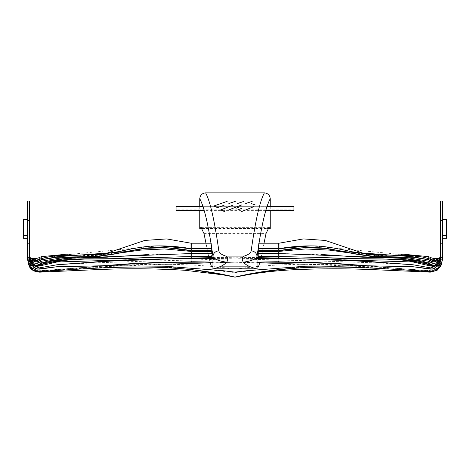 <?xml version="1.0" encoding="UTF-8"?>
<svg xmlns="http://www.w3.org/2000/svg" width="470" height="470" viewBox="0 0 470 470"><rect width="100%" height="100%" fill="white"/><g stroke="black" fill="none" stroke-linecap="round" stroke-linejoin="round"><path stroke-width="0.35" stroke-dasharray="2.35 1.76" d="M413.024 270.497L413.024 261.99L413.024 269.68L367.487 265.767L413.024 269.68L413.024 264.769M27.618 257.278L27.63 243.202L29.592 243.202L28.976 260.01L31.655 267.43L38.24 270.99L56.976 269.592L56.976 266.731L56.976 269.463C117.447 264.851 177.437 260.744 235 269.163L235 277.112L235 269.163C292.563 260.744 352.553 264.851 413.024 269.463L413.024 266.731L413.024 269.592L431.76 270.99L438.346 267.43L441.024 260.01L440.408 243.202L442.37 243.202L440.408 243.202L440.983 257.002L438.146 263.553L431.243 266.19M212.939 257.636L235 257.202L235 262.8L235 257.202L235 262.8L235 257.202L257.061 257.636M273.892 257.977L343.67 259.845M235 262.8L257.061 262.113L235 262.8L212.939 262.113L235 262.8M61.059 264.475L94.605 262.853L142.251 261.279L255.551 258.33L235 258.87L214.449 258.33L327.749 261.279L375.395 262.853L408.941 264.475M442.382 257.278L442.37 243.202L442.123 260.339L439.415 265.532L434.445 268.699M430.144 269.146L413.024 266.749M440.983 257.002L440.408 243.202L442.37 243.202L442.235 260.703L440.002 266.126L435.567 269.892L424.387 270.62L413.024 269.68M440.948 257.278L440.085 259.381L439.679 259.411L442.57 257.278L440.408 257.278L440.408 201.019L442.57 201.019L442.57 257.278L440.408 257.278L442.57 257.278C437.611 260.204 433.005 260.31 428.752 257.601L428.752 256.655M278.246 253.553L278.246 256.55L278.246 251.403L278.246 253.571L279.027 253.459L279.027 256.55L279.027 251.403L279.027 253.571L258.588 253.571L258.588 251.403L258.588 256.55L258.588 253.553M278.246 248.665L278.246 243.202L278.246 248.665M258.588 250.68L258.588 243.202L258.588 250.68M258.588 243.202L259.017 243.202M279.027 250.68L279.027 243.202L279.027 250.68M279.027 257.942L279.027 243.736M279.027 261.379L278.246 261.379L278.246 243.202M278.246 257.948L278.246 261.379M279.027 244.329L278.246 244.329M409.253 257.977L377.157 256.867M428.752 263.294L428.752 261.255M442.382 257.689L439.797 262.066C438.122 264.41 435.426 266.619 434.926 266.49L432.811 266.725L428.752 264.41M440.408 257.278L436.413 260.268C433.481 260.968 430.925 260.439 428.752 258.682L423.593 257.507L413.242 256.121L375.078 255.609L361.171 253.894C347.418 251.703 332.155 246.027 311.152 245.828L413.024 255.657M407.843 254.646L374.443 255.363L365.942 254.141M428.752 259.757L428.752 257.601M428.752 261.872C434.521 265.262 439.127 263.735 442.57 257.278M439.374 259.851L439.679 259.411M413.024 269.463L432.694 270.89L439.603 267.136L442.382 260.104L442.37 243.313M56.976 270.497L56.976 261.99L56.976 269.68L102.513 265.767L56.976 269.68L56.976 264.769M196.108 257.977L126.33 259.845M190.973 257.942L190.973 243.736M190.973 261.379L191.754 261.379L191.754 243.202M191.754 257.948L191.754 261.379M190.973 244.329L191.754 244.329M41.248 259.757L41.248 257.601C36.995 260.31 32.389 260.204 27.43 257.278L29.592 257.278L27.43 257.278L29.592 257.278L33.587 260.268C36.519 260.968 39.075 260.439 41.248 258.682L46.407 257.507L56.758 256.121L94.922 255.609L108.829 253.894C122.582 251.703 137.845 246.027 158.848 245.828L56.976 255.657M62.157 254.646L95.557 255.363L104.058 254.141M41.248 257.601L41.248 256.655M29.951 259.405L27.43 257.278L27.43 201.019L29.592 201.019L29.592 257.278M29.052 257.278L29.916 259.381M41.248 264.41L41.248 264.622C37.917 266.772 35.867 267.401 35.097 266.496C33.787 266.367 30.244 262.389 30.203 262.066L27.618 257.689M41.248 263.2L58.809 259.287L81.804 257.783L105.944 257.349L148.831 254.799L190.973 253.571L190.973 256.55L190.973 251.403L190.973 253.571L191.754 253.553L191.754 256.55L191.754 251.403L191.754 253.571L211.412 253.571L211.412 251.403L211.412 256.55L211.412 253.553M60.748 257.977L92.843 256.867M41.248 263.294L41.248 261.255M41.248 261.872C35.479 265.262 30.873 263.735 27.43 257.278M30.626 259.851L30.321 259.411M211.412 250.68L211.412 243.202L211.412 250.68M211.412 243.202L210.983 243.202M56.976 269.463L37.306 270.89L30.397 267.136L27.618 260.104L27.63 243.202L29.592 243.202L27.63 243.202L27.877 260.339L30.585 265.532L35.556 268.699M39.856 269.146L56.976 266.749M27.63 243.307L27.618 260.033L27.63 243.202L27.63 258.294L30.738 267.042L38.799 271.072L56.976 269.68M29.075 257.278L29.592 243.202L29.017 257.002L31.854 263.553L38.757 266.19M29.592 243.202L29.017 258.065M446.5 235.582L442.57 235.564M446.5 238.302L446.5 219.396M23.5 235.582L27.43 235.564M23.5 238.302L23.5 219.396M265.873 210.266L204.127 210.266M293.967 210.266L293.967 209.168L176.033 209.168L176.033 206.336M293.967 209.168L293.967 206.336M267.095 206.336L202.905 206.336L267.101 206.33M176.033 210.266L176.033 209.168M264.011 243.202L262.536 250.68M262.389 251.403L261.314 256.55M261.056 257.719L259.793 262.789M258.559 266.461L257.061 268.717M270.244 206.265L270.244 210.683M202.306 228.502L267.694 228.502M199.756 206.265L199.756 210.683M212.939 268.717L211.441 266.461M210.208 262.789L208.944 257.719M208.686 256.55L207.611 251.403M207.464 250.68L205.989 243.202M203.974 233.59L266.026 233.59M202.106 228.167L267.894 228.167M28.976 259.276L28.976 260.151C29.181 264.305 30.732 267.412 33.634 269.486C35.679 270.92 37.923 271.519 40.367 271.284L56.976 270.044C101.931 266.314 149.666 265.903 200.191 268.822L235 272.594L258.952 269.804C303.561 266.155 346.02 265.738 386.34 268.54L429.633 271.284C432.077 271.519 434.321 270.92 436.366 269.486C439.268 267.412 440.819 264.305 441.024 260.151L441.024 259.276M239.342 262.659L257.061 262.724M305.101 264.275L377.193 267.113L401.809 268.734M442.376 248.589L442.376 248.295M279.027 253.571C296.541 253.824 314.377 254.188 335.045 255.657L364.344 257.36L400.693 258.324C407.578 258.87 417.413 259.311 428.752 263.2L428.752 263.2M380.03 257.589L381.376 257.601M395.335 254.987L382.844 255.51L374.443 255.363M330.163 248.906L326.568 248.395M441.024 260.01L440.966 258.435M440.408 243.202L440.925 257.278M431.76 270.99L432.694 270.89M230.658 262.659L212.939 262.724M164.9 264.275L92.807 267.113L68.191 268.734M190.973 253.571L191.754 253.571M74.665 254.987L87.156 255.51L95.557 255.363M139.837 248.906L143.432 248.395M89.97 257.589L88.713 257.601M28.976 260.01L29.034 258.435M38.24 270.99L37.306 270.89M27.624 248.295L27.624 248.589M27.63 258.294L27.63 258.835M29.017 257.002L29.017 257.83M267.119 206.265L202.881 206.265M265.756 210.683L204.244 210.683M201.042 227.363L268.958 227.363"/><path stroke-width="0.7" d="M246.627 270.732L235 272.154L223.373 270.732L235 272.154L235 269.163L235 272.154L246.627 270.732L305.541 266.208L365.748 265.744L413.024 266.731L413.024 271.372L430.291 272.165L437.094 270.321L440.825 266.208L442.382 260.104M223.373 270.732L164.459 266.208L104.252 265.744L56.976 266.731L56.976 270.497C117.447 266.531 177.437 263.13 235 277.112L235 277.112C292.563 263.13 352.553 266.531 413.024 270.497L413.024 270.044L413.024 270.497C422.601 269.962 436.466 276.119 441.553 264.305C440.96 265.914 437.523 267.459 439.368 264.786L441.019 259.276L440.408 243.202L442.37 243.202C442.764 250.316 442.493 257.354 441.553 264.305M343.67 259.845L413.024 261.99L413.024 266.731L432.87 269.099L439.368 264.786M257.061 257.636L273.892 257.977M257.061 262.113L313.026 262.348L367.487 265.767L340.027 263.746L276.342 261.755L257.061 262.113M413.024 264.769L368.221 261.426L276.718 257.954L255.551 258.33L332.255 259.24L413.024 264.769L430.884 267.935L413.024 264.769L413.024 261.99L431.243 266.19M434.445 268.699L430.144 269.146M440.983 258.065L437.94 265.045L430.884 267.935M440.408 220.542L440.408 257.278L442.57 257.278L442.57 220.542L440.408 220.542L440.408 201.019L442.57 201.019L442.57 220.542M258.588 256.55L278.246 256.55M365.942 254.141L325.258 240.44L303.362 238.919L279.027 243.202L279.027 244.329L278.246 244.329L278.246 253.553L258.588 253.553M258.588 251.403L278.246 251.403M258.588 250.68L278.246 250.68M278.246 248.665L258.588 248.665M258.588 243.202L278.246 243.202L278.246 244.329M279.027 244.329L279.027 253.553L404.353 258.406L428.752 263.294L428.752 264.622L411.203 260.451L383.044 258.947L345.268 258.547L312.885 257.272L365.619 258.952L395.135 259.076L425.844 263.341L428.752 264.41L428.752 261.255L409.253 257.977C399.882 257.307 389.184 256.937 377.157 256.867L329.693 250.146L305.494 248.947L279.027 251.403M278.246 257.948L278.246 253.459L279.027 253.459L279.027 257.942M279.027 243.202L278.246 243.202M381.376 257.601L402.702 258.236L422.642 261.197L428.752 263.182L433.493 265.403L434.644 265.256L433.493 265.403M279.027 256.55L312.885 257.272M395.335 254.987L407.843 254.646L428.752 256.655L428.752 258.641L422.577 257.067L413.024 255.657L370.454 254.593L351.161 251.62C341.602 249.294 331.609 247.502 321.186 246.262C307.744 245.322 293.691 246.121 279.027 248.665L311.152 245.828M422.577 257.067L428.752 258.559L428.752 259.863L413.618 257.278L370.959 256.385L355.132 253.988L330.163 248.906M344.898 251.703L321.515 247.878C307.962 247.003 293.797 247.937 279.027 250.68L303.855 247.714L326.568 248.395L344.898 251.703L413.024 256.773L428.752 259.757L433.04 261.749L434.644 261.725L440.049 259.405M428.752 256.655C433.44 259.111 437.329 259.322 440.408 257.278L434.644 260.609L428.752 258.641M425.844 263.341L434.644 266.373L439.797 262.066M442.382 257.689L442.57 257.278M440.925 257.337L434.644 265.256M428.752 261.255C433.922 264.322 437.564 263.711 439.679 259.411M413.024 270.497L413.024 271.372L377.533 269.827C349.151 268.505 321.092 268.482 293.356 269.751C277.494 270.579 262.266 272.242 247.69 274.738L235 277.141L222.733 274.815L185.039 270.285C154.548 268.458 123.622 268.305 92.255 269.833L39.709 272.165C34.381 271.836 30.867 269.851 29.175 266.208L27.618 259.839M442.382 259.522L442.382 257.278M56.976 270.497L56.976 271.372L56.976 270.497C47.4 269.962 33.535 276.119 28.447 264.305C29.04 265.914 32.477 267.459 30.632 264.786L28.981 259.276L29.592 243.202L27.63 243.202C27.236 250.316 27.507 257.354 28.447 264.305M126.33 259.845L56.976 261.99L56.976 266.731L37.13 269.099L30.632 264.786M212.939 257.636L196.108 257.977M212.939 262.113L156.974 262.348L102.513 265.767L129.973 263.746L193.658 261.755L212.939 262.113M214.449 258.33L137.745 259.24L56.976 264.769L101.573 261.443L193.705 257.959L214.449 258.33M104.058 254.141L144.742 240.44L166.638 238.919L190.973 243.202L190.973 253.553L65.647 258.406L41.248 263.294L41.248 264.41L35.356 266.373L30.203 262.066M191.754 257.948L191.754 253.459L190.973 253.459L190.973 257.942M190.973 244.329L191.754 244.329L191.754 253.553L211.412 253.553M190.973 243.202L191.754 243.202L191.754 244.329M74.665 254.987L62.157 254.646L41.248 256.655L41.248 258.641L47.423 257.067L56.976 255.657L99.546 254.593L118.84 251.62C128.398 249.294 138.392 247.502 148.814 246.262C162.256 245.322 176.309 246.121 190.973 248.665L158.848 245.828M47.423 257.067L41.248 258.559L41.248 259.863L56.382 257.278L99.041 256.385L114.868 253.988L139.837 248.906M125.102 251.703L148.485 247.878C162.038 247.003 176.203 247.937 190.973 250.68L166.145 247.714L143.432 248.395L125.102 251.703L56.976 256.773L41.248 259.757L36.96 261.749L35.356 261.725L29.951 259.405M41.248 256.655C36.56 259.111 32.671 259.322 29.592 257.278L35.356 260.609L41.248 258.641M27.618 257.689L27.43 257.278L29.592 257.278L29.592 201.019L27.43 201.019L27.43 257.278M29.075 257.337L35.356 265.256L36.507 265.403L41.248 263.294L41.248 261.255L60.748 257.977C70.118 257.307 80.817 256.937 92.843 256.867L140.307 250.146L164.506 248.947L190.973 251.403M190.973 256.55L104.381 258.952L74.865 259.076L44.157 263.341L41.248 264.622L58.797 260.451L86.956 258.947L124.732 258.547L157.115 257.272M88.713 257.601L67.298 258.236L47.358 261.197L41.248 263.182L41.248 264.41C40.103 265.756 38.135 266.408 35.356 266.373M41.248 261.255C36.078 264.322 32.436 263.711 30.321 259.411M211.412 256.55L191.754 256.55M211.412 251.403L191.754 251.403M211.412 250.68L191.754 250.68M191.754 248.665L211.412 248.665M211.412 243.202L191.754 243.202M27.618 260.104L27.618 257.278M38.757 266.19L56.976 261.99L56.976 264.769L39.116 267.935L56.976 264.769M35.556 268.699L39.856 269.146M29.017 258.065L32.06 265.045L39.116 267.935M442.57 219.396L446.5 219.396L446.5 238.302L442.57 238.302M446.5 235.564L442.57 235.564M446.5 238.302L442.57 238.319M27.43 219.396L23.5 219.396L23.5 238.302L27.43 238.302M23.5 235.564L27.43 235.564M23.5 238.302L27.43 238.319M267.119 206.265L293.967 206.265L293.967 210.266L265.873 210.266M202.881 206.265L176.033 206.265L202.899 206.33L176.033 206.336L176.033 210.683L204.244 210.683M204.127 210.266L176.033 210.266M293.967 206.336L267.095 206.336L293.967 206.33M293.967 210.266L293.967 210.683L265.756 210.683M205.625 192.859L264.375 192.859C267.894 193.258 269.851 195.22 270.244 198.751C265.685 207.153 261.291 226.311 257.061 256.232C256.232 259.005 251.638 260.997 243.26 262.207C245.311 264.275 247.708 265.82 250.457 266.848L219.543 266.848L213.938 268.834L212.939 268.717L212.939 256.232C208.709 226.311 204.315 207.153 199.756 198.751C200.15 195.226 202.1 193.258 205.625 192.859C210.161 201.219 214.561 220.53 218.826 250.798C219.19 252.96 221.523 254.728 225.812 256.109C227.991 257.137 228.303 259.17 226.74 262.207C218.362 260.997 213.768 259.005 212.939 256.232C213.445 253.077 215.407 251.262 218.826 250.798M243.26 262.207C241.697 259.17 242.009 257.137 244.189 256.109C248.477 254.728 250.81 252.96 251.174 250.798C255.439 220.53 259.839 201.219 264.375 192.859M224.149 205.184L217.675 207.628L213.597 206.066L227.18 201.36M235.335 201.36L228.855 203.516M237.55 203.516L244.03 201.36M252.184 201.36L245.704 203.516M251.139 203.516L255.216 204.955M241.627 204.955L228.767 209.937M237.65 209.937L241.727 208.286M235.981 208.286L240.058 206.7M253.647 206.7L241.416 211.659M224.695 211.659L220.618 209.937L232.844 205.184M213.968 268.834L256.062 268.834L213.968 268.834M219.543 266.848C222.275 265.832 224.672 264.287 226.74 262.207M251.174 250.798C254.593 251.262 256.555 253.077 257.061 256.232L257.061 268.717L256.062 268.834L250.457 266.848M270.244 210.683L270.244 228.502L268.958 227.363L266.026 233.59L264.011 243.202M262.536 250.68L262.389 251.403M261.314 256.55L261.056 257.719M259.793 262.789L258.559 266.461M270.244 198.751L270.244 206.265M199.756 210.683L199.756 228.502L202.306 228.502M267.694 228.502L270.244 228.502M199.756 198.751L199.756 206.265M211.441 266.461L210.208 262.789M208.944 257.719L208.686 256.55M207.611 251.403L207.464 250.68M205.989 243.202L203.974 233.59L201.042 227.363L199.756 228.502M27.43 220.542L29.592 220.542M225.812 256.109L244.189 256.109M199.985 228.167L202.106 228.167M267.894 228.167L270.015 228.167M432.87 269.099L429.745 269.093L413.024 266.731L365.748 265.744M246.627 274.65C285.784 267.442 325.493 265.168 365.748 267.824M257.061 262.724L305.101 264.275M428.752 263.182L428.752 263.182C434.586 266.719 433.98 265.127 436.248 264.393L438.298 262.354L440.948 257.278M413.024 259.364C398.513 257.86 384.513 257.225 371.036 257.472C349.604 256.902 337.484 255.328 321.486 254.54M321.486 257.531L360.866 258.888L399.441 259.246L413.024 260.48M429.991 260.609L428.752 259.757L413.024 256.773M434.644 260.609L433.781 260.615M433.04 261.749L434.644 261.725M438.604 260.31L434.597 261.837C434.791 261.902 432.318 262.46 428.752 259.863M428.752 258.559C433.634 261.326 433.099 260.439 435.843 260.339C437.394 259.975 438.915 258.952 440.408 257.278M428.752 264.41C429.897 265.756 431.865 266.408 434.644 266.373M440.443 258.582L437.693 263.112L435.89 264.639C435.484 266.008 430.003 264.904 428.752 263.2M440.925 257.278L440.966 258.435M37.13 269.099L40.255 269.093L56.976 266.731L104.252 265.744M104.252 267.824C134.185 266.149 163.936 266.825 193.499 269.851L223.373 274.65M212.939 262.724L164.9 264.275M40.009 260.609L41.248 259.757L56.976 256.773M35.356 260.609L36.219 260.615M36.96 261.749L35.356 261.725M31.396 260.31L35.403 261.837C35.209 261.902 37.682 262.46 41.248 259.863M41.248 258.559C36.366 261.326 36.901 260.439 34.157 260.339C32.606 259.975 31.085 258.952 29.592 257.278M35.356 265.256L36.507 265.403M41.248 264.41L44.157 263.341M148.514 254.54L103.382 257.349L71.099 258.042L56.976 259.364M56.976 260.48C71.505 258.988 85.511 258.488 98.994 258.982C119.615 258.923 132.387 258.042 148.514 257.531M41.248 263.182L41.248 263.182C35.415 266.719 36.02 265.127 33.752 264.393L31.702 262.354C28.6 257.384 29.099 256.931 29.052 257.278M29.557 258.582L32.307 263.112L34.11 264.639C34.516 266.008 39.997 264.904 41.248 263.2M29.034 258.435L29.075 257.278"/></g></svg>
